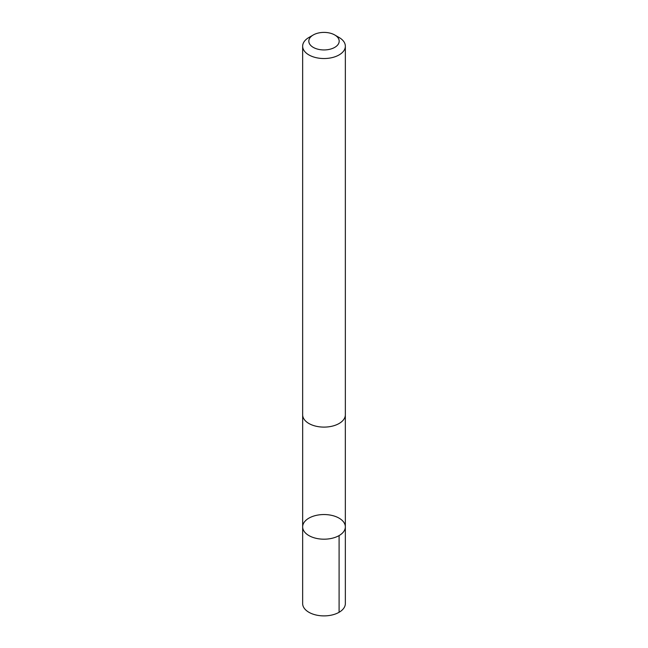 <?xml version="1.0" encoding="UTF-8"?>
<svg xmlns="http://www.w3.org/2000/svg" width="648" height="648" viewBox="0 0 648 648"><rect width="100%" height="100%" fill="white"/><g stroke="black" fill="none" stroke-linecap="round" stroke-linejoin="round"><path stroke-width="0.97" d="M304.665 521.64A21.344 12.328 180 0 1 328.633 514.836A21.344 12.328 180 0 1 345.344 526.865A21.344 12.328 180 0 1 324 539.193A21.344 12.328 180 0 1 302.656 526.865A21.344 12.328 180 0 1 304.665 521.64M302.648 603.563A21.352 12.328 0 0 0 319.367 615.6A21.352 12.328 0 0 0 343.343 608.788A21.352 12.328 0 0 0 345.352 603.563L345.344 526.865A21.344 12.328 180 0 1 324 539.193A21.344 12.328 180 0 1 302.656 526.865L302.648 603.563M313.259 34.968L308.902 37.487A21.352 12.328 0 0 0 302.648 46.202L302.648 414.785A21.352 12.328 0 0 0 319.367 426.813A21.352 12.328 0 0 0 343.343 420.009A21.352 12.328 0 0 0 345.352 414.785L345.352 46.202A21.352 12.328 0 0 0 339.098 37.487L334.741 34.968A15.188 8.772 0 0 0 313.259 34.968A15.188 8.772 0 0 0 315.276 48.349A15.188 8.772 0 0 0 337.762 44.882A15.188 8.772 0 0 0 334.741 34.968M302.648 46.202A21.352 12.328 0 0 0 319.367 58.239A21.352 12.328 0 0 0 343.343 51.427A21.352 12.328 0 0 0 345.352 46.202M339.098 535.58L339.098 612.287M302.665 415.247L302.656 526.865M345.335 415.247L345.344 526.865"/></g></svg>
